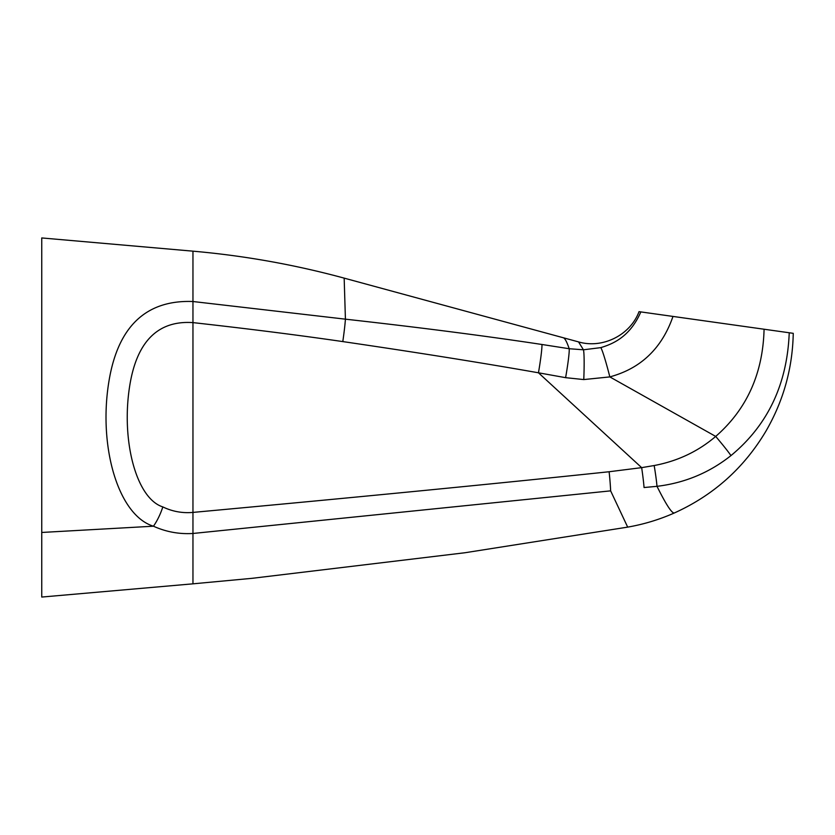 <?xml version="1.0" encoding="UTF-8"?>
<svg xmlns="http://www.w3.org/2000/svg" width="835" height="835" viewBox="0 0 835 835"><rect width="100%" height="100%" fill="white"/><g stroke="black" fill="none" stroke-linecap="round" stroke-linejoin="round"><path stroke-width="1.25" d="M670.745 316.11L793.25 333.332C792.561 368.412 783.387 401.124 765.747 431.465C743.828 468.153 713.393 495.312 674.44 512.93C659.441 519.579 643.848 524.307 627.68 527.125L464.855 552.76L252.254 578.3L192.958 583.832L192.958 533.471C179.16 534.306 165.988 531.885 153.452 526.207C118.278 515.466 98.196 446.882 108.884 381.637C118.758 320.609 151.459 299.911 192.958 301.518L192.958 533.471L610.635 490.855A30.237 2.161 -96.4 0 0 609.122 471.744C492.859 483.987 354.144 497.535 192.958 512.408C182.447 513.348 172.396 511.521 162.825 506.918C136.397 498.547 121.305 441.464 129.456 387.492C136.982 337.079 161.635 320.504 192.958 322.613C248.235 328.771 298.189 335.096 342.799 341.588A30.237 1.931 -81.6 0 0 345.419 319.168L192.958 301.518L192.958 251.168C244.164 255.667 294.567 264.653 344.166 278.128L578.54 341.901C602.567 348.988 630.279 335.138 639.025 311.653L659.431 314.524M192.958 251.168L41.75 237.944L41.75 597.056L192.958 583.832M789.232 332.768C787.217 384.215 767.793 425.161 730.949 455.607C709.322 472.756 684.679 482.995 656.999 486.325L644.056 487.536A30.237 2.046 -98.8 0 0 641.656 467.642L609.122 471.744M639.025 311.653L672.989 316.423C657.709 360.563 626.334 372.274 609.832 376.909L583.769 379.57L565.608 377.67L538.46 372.796C481.837 362.808 416.613 352.401 342.799 341.588M672.989 316.423L764.077 329.23C762.929 373.579 746.803 409.307 715.699 436.423C698.133 451.422 677.623 461.118 654.17 465.533L641.656 467.642L538.46 372.796A30.237 1.91 -80.2 0 0 541.967 344.49C485.114 335.889 419.587 327.445 345.419 319.168L344.166 278.128M792.164 333.175L640.842 311.914C629.506 337.956 611.377 344.354 600.772 347.631L583.446 349.792L569.209 348.727L541.967 344.49M583.769 379.57A30.237 1.952 -87.6 0 0 583.446 349.792L578.54 341.901M162.825 506.918A30.237 11.335 -69.1 0 1 153.452 526.207L41.75 532.459M627.68 527.125L610.635 490.855M674.44 512.93C672.06 513.786 666.246 504.914 656.999 486.325A30.237 2.181 -99.9 0 0 654.17 465.533M730.949 455.607A30.237 1.503 -130.7 0 0 715.699 436.423L609.832 376.909A30.237 1.847 -104.2 0 0 600.772 347.631M565.608 377.67A30.237 1.921 -80 0 0 569.209 348.727C566.881 341.922 564.93 338.269 563.364 337.768"/></g></svg>
